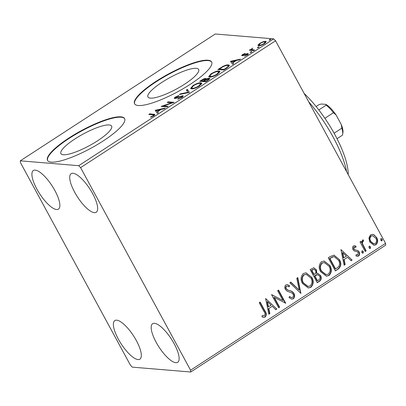 <?xml version="1.0" encoding="UTF-8"?>
<svg xmlns="http://www.w3.org/2000/svg" width="406" height="406" viewBox="0 0 406 406"><rect width="100%" height="100%" fill="white"/><g stroke="black" fill="none" stroke-linecap="round" stroke-linejoin="round"><path stroke-width="0.61" d="M63.361 154.757A28.846 6.587 -28.5 0 0 93.598 143.267A28.846 6.587 -28.5 0 0 111.62 126.093A28.846 6.587 -28.5 0 0 109.178 124.952A28.846 6.587 -28.5 0 0 78.942 136.441A28.846 6.587 -28.5 0 0 60.915 153.62A28.846 6.587 -28.5 0 0 63.361 154.757M150.398 98.135A28.846 6.587 -28.5 0 0 180.634 86.645A28.846 6.587 -28.5 0 0 198.656 69.467A28.846 6.587 -28.5 0 0 196.215 68.33A28.846 6.587 -28.5 0 0 165.978 79.82A28.846 6.587 -28.5 0 0 147.957 96.998A28.846 6.587 -28.5 0 0 150.398 98.135M138.289 105.509A43.843 10.013 -28.5 0 0 184.238 88.046A43.843 10.013 -28.5 0 0 211.633 61.94A43.843 10.013 -28.5 0 0 207.918 60.21A43.843 10.013 -28.5 0 0 161.969 77.673A43.843 10.013 -28.5 0 0 134.574 103.779A43.843 10.013 -28.5 0 0 138.289 105.509M211.724 62.128A43.843 10.013 -28.5 0 0 208.121 60.585A43.843 10.013 -28.5 0 0 162.567 77.81A43.843 10.013 -28.5 0 0 134.685 103.961M51.252 162.131A43.843 10.013 -28.5 0 0 97.201 144.668A43.843 10.013 -28.5 0 0 124.596 118.562A43.843 10.013 -28.5 0 0 120.881 116.832A43.843 10.013 -28.5 0 0 74.927 134.295A43.843 10.013 -28.5 0 0 47.538 160.4A43.843 10.013 -28.5 0 0 51.252 162.131M124.688 118.755A43.843 10.013 -28.5 0 0 121.084 117.207A43.843 10.013 -28.5 0 0 75.531 134.437A43.843 10.013 -28.5 0 0 47.649 160.583M35.19 170.129A23.015 7.369 57 0 1 53.541 188.176A23.015 7.369 57 0 1 58.434 209.115A23.015 7.369 57 0 1 56.576 209.516A23.015 7.369 57 0 1 38.23 191.47A23.015 7.369 57 0 1 33.333 170.53A23.015 7.369 57 0 1 35.19 170.129M154.458 323.318A23.015 7.369 57 0 1 172.809 341.365A23.015 7.369 57 0 1 177.706 362.304A23.015 7.369 57 0 1 175.844 362.705A23.015 7.369 57 0 1 157.498 344.658A23.015 7.369 57 0 1 152.6 323.719A23.015 7.369 57 0 1 154.458 323.318M116.659 320.177A23.015 7.369 57 0 1 135.005 338.223A23.015 7.369 57 0 1 139.903 359.163A23.015 7.369 57 0 1 138.045 359.564A23.015 7.369 57 0 1 119.694 341.517A23.015 7.369 57 0 1 114.802 320.573A23.015 7.369 57 0 1 116.659 320.177M72.994 173.276A23.015 7.369 57 0 1 91.34 191.322A23.015 7.369 57 0 1 96.237 212.262A23.015 7.369 57 0 1 94.38 212.663A23.015 7.369 57 0 1 76.029 194.616A23.015 7.369 57 0 1 71.131 173.677A23.015 7.369 57 0 1 72.994 173.276M368.887 238.063L370.551 234.825L372.459 234.328L373.931 234.764L376.697 237.586C378.199 240.291 377.945 242.681 375.941 244.757L373.987 245.275L369.82 242.057L368.887 238.063M365.227 251.502L360.015 241.91L360.954 241.296L361.721 242.712L362.492 240.068L363.385 239.936L363.492 241.245L362.979 241.347C362.36 242.225 362.294 243.204 362.771 244.28L366.161 250.893L365.227 251.502M353.428 245.965L354.539 245.721L355.981 246.153L355.879 247.335L354.128 247.107L353.925 248.985L354.621 249.71L358.011 250.664L359.127 251.948C359.975 253.486 359.817 254.836 358.655 256.003L357.214 256.348L356.021 255.963L356.072 254.724L357.909 254.897L358.214 252.608L357.498 251.837L354.113 250.923L353.012 249.644C352.23 248.249 352.367 247.021 353.428 245.965M338.218 269.071L335.386 270.914L328.261 257.785L330.103 256.587L334.011 255.161L339.411 259.637C341.608 263.337 341.213 266.478 338.218 269.071L335.285 270.726M317.269 282.703L310.138 269.574L313.797 267.793L316.436 269.878L316.807 273.416L317.725 273.38L320.552 275.522C321.719 277.699 321.435 279.561 319.705 281.119L317.269 282.703M300.861 293.376L289.828 282.784L290.848 282.124L299.222 290.153L296.776 278.267L297.796 277.602L300.861 293.376M279.617 307.195L278.678 307.804L271.553 294.675L282.962 300.506L277.643 290.711L278.582 290.102L285.712 303.231L274.314 297.431L279.617 307.195L278.577 307.621M263.951 311.443L259.211 302.709L260.15 302.094L264.961 310.96C266.63 313.102 266.722 315.117 265.23 317.01L263.641 317.38L262.103 316.995L262.032 315.675L264.489 315.67C265.291 314.274 265.108 312.864 263.951 311.443M190.576 370.201L80.596 167.637L78.718 165.694L20.3 160.832L20.457 162.639L130.438 365.197L132.315 367.146L190.739 372.003L190.576 370.201L385.543 243.361L275.562 40.803L80.596 167.637M265.615 298.537L276.806 309.027L275.786 309.692L272.248 306.297L268.828 308.524L269.858 313.544L268.838 314.208L265.615 298.537M293.32 298.74L291.853 299.11L289.021 297.649L289.422 296.492L291.645 297.639L292.518 297.436C293.513 296.492 293.68 295.38 293.015 294.101L292.005 293.015L286.94 291.061L285.372 289.377C284.433 287.681 284.606 286.189 285.89 284.895L287.174 284.581L289.448 285.585L289.153 286.869L287.423 286.052L286.606 286.25C285.875 286.946 285.763 287.768 286.281 288.712L287.768 290.036L289.635 290.594C291.467 290.935 292.909 291.909 293.964 293.513C295.015 295.492 294.797 297.233 293.32 298.74L291.675 299.09M302.485 283.515C300.384 279.815 300.668 276.491 303.338 273.542L306.012 272.842L311.823 277.354C313.919 281.064 313.615 284.378 310.905 287.301L308.301 287.976L302.485 283.515M320.608 271.726C318.507 268.026 318.786 264.702 321.456 261.753L324.135 261.053L329.946 265.565C332.042 269.274 331.732 272.588 329.022 275.512L326.424 276.187L320.608 271.726M340.913 249.553L352.103 260.038L351.083 260.703L347.546 257.308L344.126 259.535L345.156 264.56L344.136 265.225L340.913 249.553M361.944 250.903L363.319 251.492L363.131 253.095L361.756 252.507L361.944 250.903L362.391 250.791M362.223 250.796L362.974 251.461L362.786 253.065L363.131 253.095L362.69 253.207M369.13 246.229L370.505 246.818L370.318 248.416L368.942 247.833L369.13 246.229L369.577 246.117M369.409 246.122L370.16 246.787L369.973 248.391L370.318 248.416L369.876 248.533M380.843 238.606L382.219 239.195L382.031 240.794L380.661 240.21L380.843 238.606L381.295 238.495M381.122 238.5L381.879 239.164L381.691 240.768L382.031 240.794L381.589 240.91M385.543 243.361L385.7 245.168L190.739 372.003M258.409 45.705L258.038 45.025L259.84 43.32L263.088 41.737L265.56 41.275L266.204 41.549L264.387 43.696C261.814 45.183 259.911 45.868 258.688 45.746L258.038 45.025L258.033 45.467M253.684 50.603L249.294 50.237L250.228 49.628L250.878 49.684L252.644 48.111L251.786 49.649L254.623 49.994L253.684 50.603M252.192 50.4L251.618 49.502L252.623 50.517M248.096 54.084L247.807 53.551C248.523 53.607 248.289 54.069 247.102 54.947L244.574 56.15L246.457 54.967L246.894 54.165L242.088 55.713C241.423 55.673 241.636 55.257 242.717 54.46L245.153 53.333L243.316 54.465L243.001 55.104L246.823 53.699L248.167 53.709M243.25 55.784L242.844 55.033L243.23 55.526M247.487 54.998L246.894 54.165M242.088 55.713L241.743 55.571M226.68 68.172L223.848 70.015L217.834 69.517L222.798 66.447C225.452 65.219 227.324 64.701 228.416 64.894L229.385 65.29L226.68 68.172M206.065 79.089L205.735 78.48L205.872 79.332C207.471 78.515 208.623 78.14 209.334 78.206L209.811 78.414L208.161 80.221L205.725 81.804L199.711 81.307L201.437 80.185C203.335 78.982 204.771 78.414 205.735 78.48L206.162 78.668M189.323 92.477L179.406 94.517L180.426 93.852L187.953 92.304L186.349 89.995L187.374 89.335L189.323 92.477M168.079 106.296L167.14 106.91L161.126 106.408L171.702 102.819L167.221 102.444L168.155 101.835L174.169 102.332L163.603 105.925L168.079 106.296M152.788 114.771L148.784 114.436L149.723 113.827L154.884 114.451L153.661 115.791L150.667 117.227L150.682 116.882L153.037 115.746L153.681 114.979L152.788 114.771M78.718 165.694L273.685 38.854L215.261 33.997L20.3 160.832M155.188 110.27L165.267 108.128L164.247 108.793L161.065 109.447L157.645 111.67L158.32 112.645L157.3 113.31L155.188 110.27M174.717 98.48C173.92 98.43 174.179 97.917 175.493 96.948L178.863 95.501L178.498 96.009L176.097 97.009C175.351 97.552 175.194 97.836 175.631 97.871L182.695 95.709C183.583 95.791 183.268 96.395 181.751 97.516L177.696 99.191L178.153 98.668L181.066 97.511C182.081 96.775 182.309 96.379 181.751 96.318L176.113 98.247L174.306 98.303M182.431 97.191L181.751 96.318M175.818 98.526L175.412 97.78L175.869 98.318M183.05 96.359L182.695 95.709L183.136 95.902M191.5 88.873L190.556 88.457L192.941 85.6C196.534 83.529 199.168 82.591 200.843 82.773L201.772 83.169L199.336 86.077C195.778 88.112 193.17 89.046 191.5 88.873M209.618 77.084L208.674 76.668L211.059 73.811C214.657 71.74 217.291 70.801 218.966 70.984L219.895 71.38L217.454 74.288C213.901 76.323 211.287 77.257 209.618 77.084M230.486 61.286L240.565 59.139L239.545 59.804L236.363 60.458L232.942 62.686L233.617 63.661L232.597 64.326L230.486 61.286M250.294 52.501L250.573 51.948L251.857 51.486L251.578 52.034L250.152 52.44M257.48 47.827L257.759 47.274L259.043 46.807L258.764 47.36L257.338 47.766M269.198 40.204L269.477 39.651L270.761 39.184L270.477 39.737L269.056 40.143M273.685 38.854L275.562 40.803M150.113 114.548L149.723 113.827M153.407 114.847L154.686 114.974M150.834 117.167L150.682 116.882M152.504 116.446L152.331 116.136M153.209 116.065L153.037 115.746M155.676 110.97L155.346 110.168M155.752 110.919L156.904 110.681M158.244 112.695L157.645 111.67M160.228 109.99L160.05 109.656L156.716 110.341L157.868 112.086M157.832 112.112L157.426 111.361L160.05 109.656M156.716 110.341L157.426 111.361M163.1 106.57L163.826 106.331M171.89 103.16L171.702 102.819M168.546 102.556L168.155 101.835M171.723 102.845L172.611 102.921M163.994 106.646L163.603 105.925M178.346 99.018L178.153 98.668M181.238 97.831L181.066 97.511M174.93 98.485L175.514 97.968M175.686 97.308L175.493 96.948M177.138 97.876L176.97 97.567M178.899 97.176L178.726 96.867M182.096 96.577L182.989 96.455M180.645 94.263L180.426 93.852M188.171 92.715L187.953 92.304M186.836 90.695L187.78 90.086L187.374 89.335M187.78 90.086L189.404 92.426M190.921 88.752L191.617 87.711M193.129 85.945L192.941 85.6M200.478 83.529L201.249 83.524L200.843 82.773M201.249 83.524L201.807 83.636M201.127 84.671L200.671 83.717L199.904 83.382C198.575 83.24 196.474 83.986 193.596 85.62L191.668 87.935L192.434 88.264C193.758 88.406 195.839 87.666 198.686 86.047L200.671 83.717M191.668 87.935L192.266 88.868M198.864 86.371L198.686 86.047M192.728 88.807L192.434 88.264M201.097 81.418L201.493 81.164M205.167 79.343L205.964 79.226M206.015 79.596L205.872 79.332M208.75 79.074L209.679 78.957M209.709 78.906L209.334 78.206M203.639 81.631L204.035 81.373M202.239 80.114L201.269 80.748L203.193 80.906L203.675 80.596C205.081 79.683 205.456 79.18 204.807 79.094L202.239 80.114M201.66 81.469L201.269 80.748M205.512 79.972L204.807 79.094M203.853 80.931L203.675 80.596M203.584 81.626L203.193 80.906M204.284 80.652L203.812 80.956L206.045 81.144L207.121 80.449C208.618 79.48 209.044 78.937 208.395 78.815L204.284 80.652M204.203 81.677L203.812 80.956M209.085 79.693L208.395 78.815M207.299 80.779L207.121 80.449M206.228 81.479L206.045 81.144M209.044 76.962L209.74 75.922M211.247 74.156L211.059 73.811M218.601 71.74L219.372 71.735L218.966 70.984M219.372 71.735L219.925 71.847M219.25 72.882L218.793 71.928L218.027 71.593C216.697 71.451 214.591 72.197 211.719 73.831L209.785 76.145L210.557 76.475C211.881 76.617 213.962 75.876 216.809 74.257L218.793 71.928M209.785 76.145L210.384 77.079M216.987 74.582L216.809 74.257M210.851 77.018L210.557 76.475M219.22 69.629L219.616 69.375M222.97 66.767L222.798 66.447M228.06 65.64L228.822 65.645L228.416 64.894M228.822 65.645L229.41 65.757M228.7 66.696L228.253 65.818L227.477 65.503C226.589 65.341 225.051 65.777 222.869 66.817L219.387 68.959L224.168 69.355L227.533 67.056L228.253 65.818M219.778 69.68L219.387 68.959M224.351 69.69L224.168 69.355M227.746 67.452L227.533 67.056M230.973 61.981L230.644 61.184M231.055 61.93L232.202 61.697M233.541 63.712L232.942 62.686M235.531 61.001L235.348 60.667L232.014 61.357L233.166 63.103M233.13 63.123L232.724 62.372L235.348 60.667M232.014 61.357L232.724 62.372M242.91 54.81L242.717 54.46M243.803 55.317L243.625 54.988M247.193 54.46L246.823 53.699M247.229 54.45L248.213 54.302M244.864 56.053L244.706 55.769M246.604 55.246L246.457 54.967M242.473 55.703L242.986 55.302M250.822 52.399L250.573 51.948M250.619 50.349L250.228 49.628M251.268 50.405L250.878 49.684M251.284 50.405L251.715 49.669M251.948 48.867L251.781 48.563M258.008 47.725L257.759 47.274M258.47 45.716L259.109 44.919L259.627 45.137C260.515 45.244 261.921 44.751 263.849 43.655L265.138 42.117L264.626 41.884C263.733 41.782 262.317 42.275 260.378 43.366L259.104 44.909L259.541 45.7M260.007 43.625L259.84 43.32M263.266 42.067L263.088 41.737M265.108 42.067L265.971 42.026L265.56 41.275M264.002 43.939L263.849 43.655M259.901 45.634L259.627 45.137M269.721 40.103L269.477 39.651M259.906 302.252L264.616 310.935C266.285 313.072 266.377 315.092 264.885 316.984L265.23 317.01M264.885 316.984L263.464 317.36M262.037 315.716L263.255 315.868M265.631 298.603L276.806 309.027M276.461 308.996L275.628 309.539M268.828 308.524L272.248 306.297M268.483 308.494L269.513 313.518L269.858 313.544M269.513 313.518L268.792 313.985M267.412 301.658L267.067 301.628L268.153 306.885L271.117 305.21L267.412 301.658L268.493 306.916M271.619 294.634L282.962 300.506M278.338 290.26L285.367 303.206L285.712 303.231M279.272 307.169L273.969 297.4L274.314 297.431M289.356 296.679L291.645 297.639M287.006 284.57L289.448 285.585M289.102 285.56L288.849 286.677M287.423 286.052L286.606 286.25M286.26 286.22C285.53 286.92 285.423 287.737 285.936 288.681L286.281 288.712M285.936 288.681L287.768 290.036M287.423 290.011L289.635 290.594M289.29 290.564C291.122 290.909 292.569 291.878 293.619 293.482L293.964 293.513M293.619 293.482C294.67 295.461 294.457 297.207 292.975 298.709M290.66 282.246L299.222 290.153M297.496 277.795L300.663 293.183M300.734 293.249L301.019 293.274M305.84 272.832L311.823 277.354M311.483 277.323C313.579 281.033 313.27 284.352 310.56 287.27L310.905 287.301M310.56 287.27L308.129 287.955M306.195 274.36L303.764 274.837C301.612 277.217 301.384 279.896 303.079 282.87L307.768 286.469L310.138 285.971C312.341 283.621 312.59 280.952 310.884 277.958L306.195 274.36L304.109 274.862C301.957 277.247 301.729 279.927 303.419 282.901L308.113 286.499M303.764 274.837L304.109 274.862M303.079 282.87L303.419 282.901M313.63 267.782L316.436 269.878M316.091 269.853L316.467 273.39L316.807 273.416M317.548 273.37L320.552 275.522M320.212 275.491C321.374 277.668 321.09 279.536 319.36 281.089L319.705 281.119M319.36 281.089L317.167 282.515M317.614 274.674L316.528 274.715L314.477 275.836L317.132 280.719L318.543 280.049C320.05 279.105 320.405 277.795 319.618 276.131L317.614 274.674L314.823 275.867L317.472 280.749M314.031 269.29L311.463 270.284L313.747 274.492L314.569 274.207C315.98 273.304 316.294 272.076 315.513 270.513L314.031 269.29L311.808 270.31L314.092 274.517M312.432 269.65L312.777 269.68M311.463 270.284L311.808 270.31M314.477 275.836L314.823 275.867M316.528 274.715L316.873 274.74M323.963 261.043L329.946 265.565M329.601 265.534C331.697 269.244 331.392 272.563 328.682 275.481L329.022 275.512M328.682 275.481L326.251 276.166M324.318 262.57L321.887 263.047C319.735 265.428 319.507 268.107 321.197 271.081L325.891 274.679L328.261 274.182C330.464 271.832 330.712 269.163 329.007 266.169L324.318 262.57L322.232 263.073C320.08 265.458 319.852 268.138 321.542 271.112L326.236 274.71M321.887 263.047L322.232 263.073M321.197 271.081L321.542 271.112M333.844 255.151L339.411 259.637M339.071 259.607C341.263 263.306 340.867 266.453 337.878 269.041M334.219 256.704L333.098 256.709L329.586 258.495L335.249 268.929L336.604 268.3L338.929 266.336C339.858 264.25 339.71 262.22 338.472 260.246L334.219 256.704L333.443 256.734L329.926 258.52L335.595 268.96M329.586 258.495L329.926 258.52M333.098 256.709L333.443 256.734M340.928 249.614L352.103 260.038M351.758 260.013L350.926 260.55M344.126 259.535L347.546 257.308M343.78 259.505L344.811 264.529L345.156 264.56M344.811 264.529L344.09 265.001M342.71 252.669L342.365 252.644L343.451 257.901L346.414 256.222L342.71 252.669L343.796 257.927M354.367 245.716L355.981 246.153M355.636 246.127L355.544 247.173M354.778 246.965L354.128 247.107M353.783 247.076L353.58 248.959L353.925 248.985M353.58 248.959L354.621 249.71M354.276 249.68L358.011 250.664M357.671 250.634L359.127 251.948M358.782 251.918C359.63 253.456 359.472 254.811 358.31 255.978L358.655 256.003M358.31 255.978L357.041 256.328M356.067 254.856L357.128 255.075M362.974 251.461L363.319 251.492M362.786 253.065L362.517 253.171M360.711 241.458L361.721 242.712M363.04 239.91L363.147 241.215L363.492 241.245M362.634 241.321C362.02 242.199 361.949 243.174 362.426 244.25L362.771 244.28M362.426 244.25L365.821 250.862L366.161 250.893M365.821 250.862L365.126 251.314M370.16 246.787L370.505 246.818M369.973 248.391L369.704 248.497M372.287 234.318L373.931 234.764M373.591 234.739L376.697 237.586M376.352 237.556C377.854 240.261 377.6 242.651 375.601 244.732L375.941 244.757M375.601 244.732L373.819 245.254M372.505 235.673L370.845 235.977C369.414 237.596 369.272 239.413 370.419 241.428L373.566 243.899L375.301 243.58C376.758 241.996 376.91 240.205 375.763 238.2L372.505 235.673L371.191 236.008C369.759 237.627 369.617 239.444 370.764 241.453L373.906 243.93M370.845 235.977L371.191 236.008M370.419 241.428L370.764 241.453M381.879 239.164L382.219 239.195M381.691 240.768L381.417 240.875M304.16 93.471A61.377 19.65 57 0 1 322.273 114.583A61.377 19.65 57 0 1 348.226 174.641M346.617 171.677A65.762 21.056 -123 0 0 319.598 115.548A65.762 21.056 -123 0 0 308.672 101.789M337.041 138.7L342.461 135.178A19.727 6.318 -123 0 0 342.684 134.279A19.727 6.318 -123 0 0 341.842 128.179L341.294 124.571A18.412 5.897 57 0 1 342.938 132.635L342.684 134.279M318.817 109.95L326.165 105.169L325.871 104.378A18.412 5.897 57 0 1 336.082 114.964L341.294 124.571M316.101 106.514L319.08 104.581L321.466 104.012L325.871 104.378M334.113 133.209L341.842 128.179M336.082 114.964L333.443 112.716A19.727 6.318 -123 0 0 326.165 105.169M324.876 118.288L333.443 112.716M154.189 114.913L153.783 114.162M201.62 80.52L201.437 80.185M219.859 68.65L219.682 68.315M225.36 69.035L225.178 68.7M245.178 54.714L245.016 54.419M253.537 50.593L253.146 49.872M264.616 310.935L264.961 310.96M314.954 275.527L315.295 275.557M330.2 258.094L330.545 258.12M355.752 250.06L356.098 250.091M364.07 247.64L364.415 247.67M153.681 114.979L154.092 115.73M265.138 42.117L265.549 42.869"/></g></svg>
